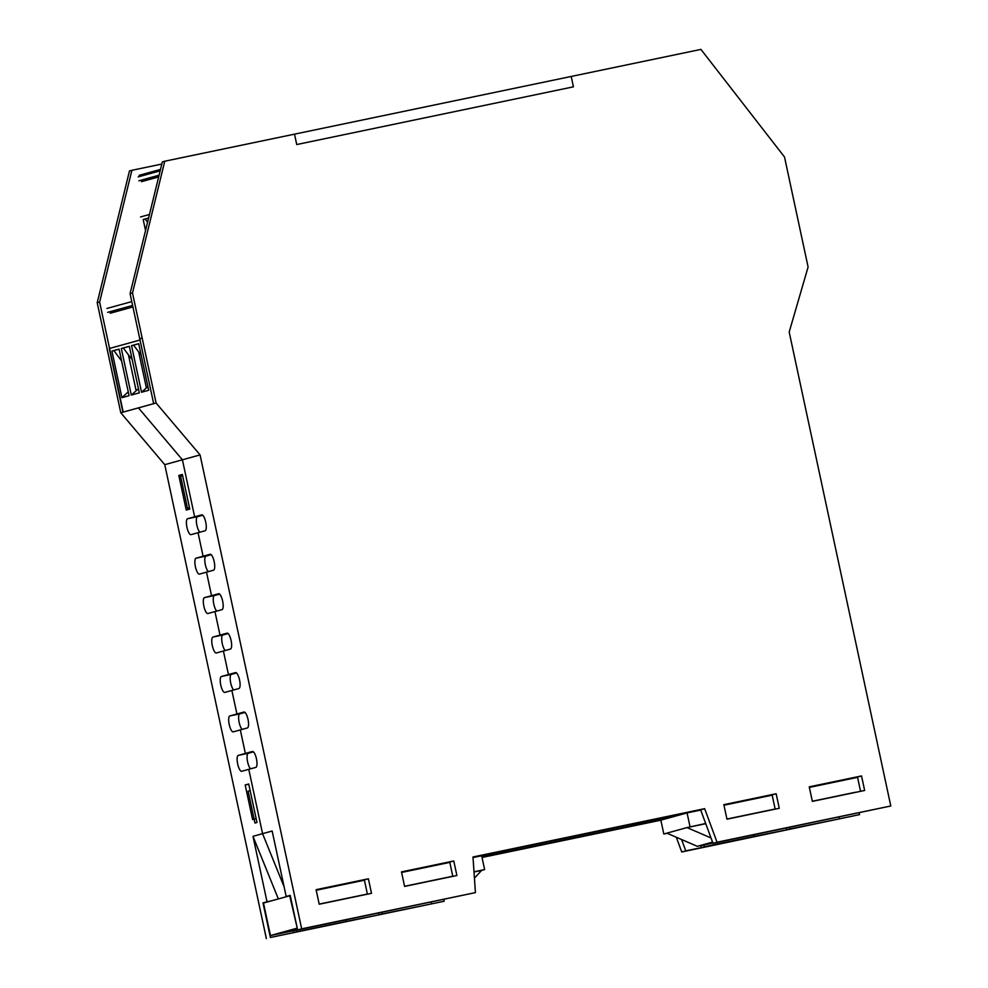 <?xml version="1.0" encoding="UTF-8"?>
<svg xmlns="http://www.w3.org/2000/svg" width="988" height="988" viewBox="0 0 988 988"><rect width="100%" height="100%" fill="white"/><g stroke="black" fill="none" stroke-linecap="round" stroke-linejoin="round"><path stroke-width="1.48" d="M678.015 815.409L643.978 822.51L678.015 815.409M498.347 852.879L481.786 856.337L509.956 849.68L655.575 819.311L632.382 825.721L486.751 856.09L498.347 852.879M267.032 902.044L262.981 902.896L267.019 901.772L252.99 836.33L262.573 833.674L284.124 886.854L262.573 833.674L248.778 769.331L262.573 833.674L272.157 831.032L286.187 896.487L290.213 895.363L297.635 929.967L475.426 892.609L301.673 928.844L200.07 454.912L156.092 403.005L132.503 292.991L164.761 161.217L294.51 134.158L296.733 144.544L573.423 86.833L571.2 76.459L700.937 49.4L784.521 157.018L808.098 267.019L789.19 332.042L890.793 805.986L717.041 842.221L704.654 808.666L472.98 856.979L475.426 892.609M254.941 823.029L248.124 791.203L250.137 790.647L256.966 822.473L254.941 823.029M189.511 507.857L187.461 508.227L180.631 476.401L182.657 475.846L189.474 507.671L187.461 508.227M831.76 782.731L844.999 779.977M316.209 890.2L328.683 887.656M355.161 882.136L364.362 879.962M319.21 904.23L316.098 889.694L368.388 878.789L371.5 893.325L319.21 904.23M367.413 894.177L364.35 879.9L368.388 878.789M404.598 886.421L401.486 871.885L453.776 860.98L456.888 875.516L404.598 886.421M452.8 876.368L449.75 862.092L453.776 860.98M726.97 819.188L723.846 804.664L776.148 793.747L779.26 808.283L726.97 819.188M775.172 809.135L772.11 794.871L776.148 793.747M812.358 801.379L809.246 786.856L861.536 775.938L864.648 790.474L812.358 801.379M860.56 791.326L857.498 777.062L861.536 775.938M704.654 808.666L700.615 809.777L713.003 843.332L890.793 805.986M713.003 843.332L717.041 842.221M290.274 895.634L286.187 896.487M247.383 727.946L240.319 729.897L245.357 753.424L252.422 751.473A8.139 2.408 78.2 0 1 252.471 751.46A8.139 2.408 78.2 0 1 256.46 758.858A8.139 2.408 78.2 0 1 255.83 767.38L241.714 771.282A8.139 2.408 78.2 0 1 241.665 771.295A8.139 2.408 78.2 0 1 237.676 763.897A8.139 2.408 78.2 0 1 238.306 755.375L245.357 753.424L240.319 729.897L233.254 731.849A8.139 2.408 78.2 0 1 233.217 731.861A8.139 2.408 78.2 0 1 229.216 724.451A8.139 2.408 78.2 0 1 229.846 715.93L243.974 712.027A8.139 2.408 78.2 0 1 244.011 712.027A8.139 2.408 78.2 0 1 248.013 719.425A8.139 2.408 78.2 0 1 247.383 727.946M244.901 712.323L236.91 713.978L231.871 690.464L236.91 713.978L244.901 712.323M238.923 688.513L224.807 692.415A8.139 2.408 78.2 0 1 224.758 692.415A8.139 2.408 78.2 0 1 220.769 685.017A8.139 2.408 78.2 0 1 221.398 676.496L235.514 672.593A8.139 2.408 78.2 0 1 235.564 672.581A8.139 2.408 78.2 0 1 239.553 679.991A8.139 2.408 78.2 0 1 238.923 688.513M236.441 672.877L228.45 674.545L223.412 651.018L228.45 674.545L236.441 672.877M230.476 649.067L216.347 652.969A8.139 2.408 78.2 0 1 216.31 652.982A8.139 2.408 78.2 0 1 212.309 645.584A8.139 2.408 78.2 0 1 212.939 637.062L227.055 633.16A8.139 2.408 78.2 0 1 227.104 633.147A8.139 2.408 78.2 0 1 231.106 640.545A8.139 2.408 78.2 0 1 230.476 649.067M227.981 633.444L220.003 635.111L214.952 611.584L220.003 635.111L227.981 633.444M222.016 609.633L207.9 613.536A8.139 2.408 78.2 0 1 207.851 613.548A8.139 2.408 78.2 0 1 203.849 606.15A8.139 2.408 78.2 0 1 204.479 597.616L218.607 593.726A8.139 2.408 78.2 0 1 218.644 593.714A8.139 2.408 78.2 0 1 222.646 601.112A8.139 2.408 78.2 0 1 222.016 609.633M219.534 594.01L211.543 595.678L206.504 572.151L211.543 595.678L219.534 594.01M213.556 570.2L199.44 574.102A8.139 2.408 78.2 0 1 199.403 574.114A8.139 2.408 78.2 0 1 195.402 566.704A8.139 2.408 78.2 0 1 196.032 558.183L210.148 554.28A8.139 2.408 78.2 0 1 210.197 554.268A8.139 2.408 78.2 0 1 214.186 561.678A8.139 2.408 78.2 0 1 213.556 570.2M211.074 554.564L203.096 556.232L198.045 532.705L203.096 556.232L211.074 554.564M205.109 530.766L190.993 534.656A8.139 2.408 78.2 0 1 190.943 534.669A8.139 2.408 78.2 0 1 186.942 527.271A8.139 2.408 78.2 0 1 187.572 518.749L201.7 514.847A8.139 2.408 78.2 0 1 201.737 514.834A8.139 2.408 78.2 0 1 205.739 522.232A8.139 2.408 78.2 0 1 205.109 530.766M161.81 164.057L131.886 170.307L99.627 302.081L123.204 412.082L138.444 407.883L182.41 459.791L194.636 516.798L202.626 515.131L194.636 516.798L182.41 459.791L138.444 407.883L156.092 403.005M253.348 751.757L245.357 753.424L253.348 751.757M164.761 161.217L162.341 161.896L130.083 293.658L153.671 403.672L122.92 412.169L109.285 348.517L140.024 340.02A1.42 1.346 -105.4 0 1 140.963 338.378M297.635 929.967L301.673 928.844M99.627 302.081L97.207 302.748L120.783 412.762L164.761 464.669L200.07 454.912M130.083 293.658L132.503 292.991M245.185 784.978L248.717 784.003L256.127 818.595L252.607 819.571L245.185 784.978L248.766 784.237M178.828 475.438L182.36 474.462L189.77 509.055L186.238 510.03L178.828 475.438L182.41 474.685M859.19 813.05L859.535 814.618L836.367 819.447L789.745 828.969L789.4 827.401M700.887 845.567L701.319 847.618L685.771 850.853L681.584 839.528M444.044 899.636L444.155 901.241L428.607 904.489L381.986 914.011L381.652 912.443M293.177 930.807L293.572 932.66L270.403 937.489L262.981 902.896M701.319 847.618L704.345 846.778L703.95 844.938M753.708 835.058L753.992 836.428L704.345 846.778M786.337 828.043L786.72 829.809L753.992 836.428M786.72 829.809L789.745 828.969M839.096 817.249L839.392 818.62M381.986 914.011L378.96 914.851L378.577 913.085M431.336 902.279L431.633 903.65M293.572 932.66L296.598 931.82L296.165 929.844M345.948 920.087L346.245 921.458L296.598 931.82M378.96 914.851L346.245 921.458M270.403 937.489L444.155 901.241M164.761 464.669L266.365 938.6M676.298 837.244L681.732 851.977L859.535 814.618M685.771 850.853L681.732 851.977M278.357 898.919L252.99 836.33M267.019 901.772L271.07 900.933M245.012 712.422L239.775 713.867A8.139 2.408 -101.8 0 0 238.874 720.857A8.139 2.408 -101.8 0 0 242.146 729.391M236.564 672.976L231.328 674.421A8.139 2.408 -101.8 0 0 230.414 681.424A8.139 2.408 -101.8 0 0 233.687 689.957M228.105 633.543L222.868 634.988A8.139 2.408 -101.8 0 0 221.967 641.99A8.139 2.408 -101.8 0 0 225.239 650.524M219.645 594.109L214.408 595.554A8.139 2.408 -101.8 0 0 213.507 602.544A8.139 2.408 -101.8 0 0 216.78 611.078M211.197 554.663L205.961 556.121A8.139 2.408 -101.8 0 0 205.047 563.111A8.139 2.408 -101.8 0 0 208.332 571.644M202.738 515.23L197.501 516.675A8.139 2.408 -101.8 0 0 196.6 523.677A8.139 2.408 -101.8 0 0 199.872 532.211M253.471 751.856L248.235 753.301A8.139 2.408 -101.8 0 0 247.321 760.291A8.139 2.408 -101.8 0 0 250.594 768.825M123.204 412.082L120.783 412.762M131.886 170.307L129.465 170.973L97.207 302.748M482.033 857.485L660.849 820.188L663.812 833.995L666.838 833.156L697.318 846.321L712.546 842.109M711.014 837.948L687.006 827.586L666.838 833.156M705.753 823.683L687.006 827.586L705.679 823.486M700.727 810.061L687.068 812.914L690.032 826.746M687.068 812.914L660.836 820.164M697.318 846.321L712.904 843.073M667.159 833.292L663.812 833.995M853.447 792.808L855.546 792.376M726.933 819.052L775.135 808.999M812.334 801.243L855.522 792.24M712.854 842.937L702.641 845.073L712.62 842.307M857.559 777.358L809.357 787.411M772.171 795.167L723.969 805.22M631.369 825.993L655.575 819.311L509.956 849.68L485.738 856.361L631.369 825.993M573.423 86.833L571.2 76.459L294.51 134.158L296.733 144.544L573.423 86.833M474.438 878.147L481.601 870.428L484.626 869.588L473.993 871.811M473.017 857.559L481.662 855.744L484.626 869.588M481.601 870.428L474.005 872.009M297.61 929.844L296.931 930.029M452.776 876.233L404.574 886.285M367.388 894.041L319.186 904.094M297.252 928.177L289.706 895.783L263.475 903.032L270.453 935.55L296.239 930.165M296.672 928.3L270.453 935.55M297.376 928.782L285.421 932.079L297.549 929.56M316.209 890.25L364.424 880.197M401.61 872.441L449.812 862.388M131.552 345.652L141.543 392.248L148.694 390.272L138.715 343.676L131.552 345.652L138.74 343.799M132.614 305.453L107.618 312.356M140.024 340.02L153.671 403.672M141.161 355.1L133.59 345.232M119.103 349.233L111.928 351.086L119.079 349.11L129.07 395.694L121.919 397.67L128.255 391.878M121.635 361.015L113.929 350.654M121.919 397.67L111.928 351.086M131.293 395.077L139.32 392.854L129.329 346.269L121.314 348.492L131.293 395.077L138.431 388.741M132.17 359.509L128.44 354.828L136.134 390.717M128.44 354.828L123.339 348.06L129.354 346.393M121.314 348.492L123.339 348.06M141.543 392.248L147.904 386.567M138.691 351.987L146.385 387.876M110.162 313.245L132.935 306.959M159.08 175.209L138.876 180.792M148.571 218.163L143.198 219.509L148.608 218.015M147.558 222.275L145.199 219.089M145.545 230.5L143.198 219.509M141.432 181.681L158.66 176.914M229.846 715.93L239.775 713.867M221.398 676.496L231.328 674.421M212.939 637.062L222.868 634.988M204.479 597.616L214.408 595.554M196.032 558.183L205.961 556.121M187.572 518.749L197.501 516.675M238.306 755.375L248.235 753.301M106.951 308.454L131.787 301.599M138.209 176.889L160.155 170.825M149.472 214.482L140.543 216.94M139.172 175.308L160.501 169.417L139.259 175.296"/></g></svg>
